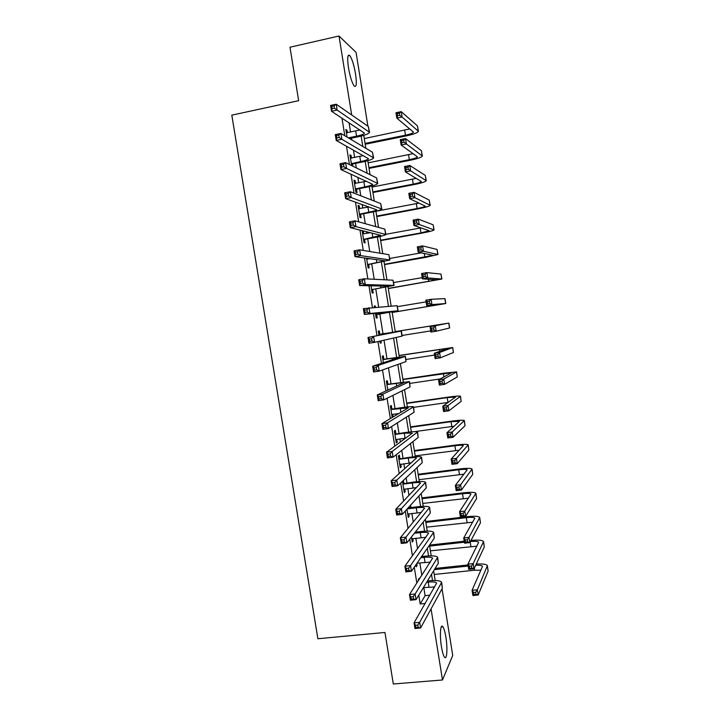 <?xml version="1.0" encoding="UTF-8"?>
<svg xmlns="http://www.w3.org/2000/svg" width="720" height="720" viewBox="0 0 720 720"><rect width="100%" height="100%" fill="white"/><g stroke="black" fill="none" stroke-linecap="round" stroke-linejoin="round"><path stroke-width="1.08" d="M441.45 646.767C439.515 635.292 440.46 623.034 442.881 626.778C444.006 628.443 445.005 631.89 445.878 637.119C447.768 648.306 446.931 660.834 444.438 657.081C443.313 655.425 442.323 651.987 441.45 646.767M348.471 67.734C347.139 58.059 347.553 53.973 349.731 55.485C351.99 58.644 353.925 64.782 355.536 73.872C356.877 83.511 356.454 87.579 354.258 86.094C352.035 82.998 350.1 76.878 348.471 67.734M442.035 588.762L452.727 655.443L442.485 679.977L393.318 684L384.957 632.466L317.898 638.739L231.804 115.155L298.656 100.683L289.98 47.232L338.994 36L356.067 52.353L367.911 126.216M341.964 118.116L344.799 135.765M346.482 146.169L349.434 164.502M350.991 174.186L354.051 193.194M355.491 202.14L358.659 221.832M359.991 230.058L363.267 250.425M364.473 257.922L367.866 278.964M368.955 285.741L372.447 307.449M373.428 313.506L377.001 335.682M377.946 341.568L381.456 363.366M382.509 369.945L385.902 391.005M387.072 398.268L390.348 418.59M391.626 426.546L394.785 446.13M396.171 454.779L399.204 473.616M400.707 482.949L403.632 501.066M405.243 511.083L408.042 528.462M409.761 539.154L412.443 555.813M414.279 567.189L416.844 583.119M418.779 595.161L420.201 603.981L425.106 595.665L423.801 587.565M421.839 575.343L419.832 562.878M417.564 548.766L415.854 538.155M413.28 522.135L411.876 513.387M410.94 507.573L410.553 505.215M408.987 495.459L407.88 488.583M406.962 482.877L406.152 477.828M404.694 468.738L403.884 463.743M402.984 458.145L401.742 450.396M400.383 441.981L399.888 438.858M399.006 433.377L397.323 422.919M396.072 415.17L395.874 413.937M395.01 408.564L392.895 395.397M391.014 383.715L388.458 367.821M387.018 358.83L384.021 340.209M383.004 333.9L379.791 313.938M378.675 306.999L375.777 288.936M374.22 279.279L371.745 263.907M369.756 251.505L367.713 238.833M366.831 233.37L366.561 231.687M365.274 223.686L363.672 213.723M362.772 208.125L362.196 204.525M360.792 195.813L359.631 188.568M358.713 182.844L357.822 177.318M356.301 167.895L355.581 163.377M354.636 157.527L353.439 150.066M351.81 139.932L351.522 138.15M350.559 132.165L349.047 122.76M347.436 132.813L347.013 130.212L345.834 129.474L347.067 137.106M351.513 158.157L351.072 155.43L349.911 154.818L351.648 165.6M352.8 166.167L352.494 164.241M355.581 183.456L355.131 180.621L353.988 180.117L355.941 192.249L357.066 192.699L356.544 189.414M359.649 208.719L359.172 205.767L358.056 205.38L360 217.494L361.116 217.827L360.585 214.551M363.708 233.937L363.213 230.877L362.115 230.598L364.059 242.694L365.148 242.91L364.626 239.643M366.552 258.201L368.109 267.858L369.18 267.966L368.658 264.699M367.758 259.128L367.632 258.354M370.998 285.777L372.15 292.986L373.212 292.977L372.681 289.71M375.498 307.233L375.3 305.964L374.256 306.036L374.463 307.305M375.426 313.308L376.191 318.069L377.226 317.943L376.704 314.685M379.836 334.17L379.314 330.912L378.288 331.101L378.963 335.295M379.899 341.127L380.223 343.116L381.24 342.882L380.925 340.902M383.85 359.073L383.319 355.824L382.32 356.121L383.382 362.736M387.846 383.949L387.324 380.7L386.343 381.114L387.792 390.141M391.842 408.78L391.32 405.54L390.357 406.062L392.193 417.483M393.156 416.916L392.751 414.387M395.838 433.566L395.316 430.335L394.362 430.965L396.288 442.908L397.224 442.224L396.756 439.29M399.816 458.325L399.303 455.094L398.367 455.841L400.284 467.766L401.211 466.965L400.752 464.148M402.462 481.302L404.28 492.579L405.189 491.67L404.748 488.979M403.794 483.039L403.38 480.438M406.953 509.184L408.267 517.347L409.158 516.33L408.744 513.765M411.435 537.021L412.254 542.088L413.118 540.954L412.722 538.506M415.908 564.813L416.223 566.784L417.078 565.542L416.763 563.58M419.292 579.312L419.13 578.313L418.293 579.609L418.455 580.608M442.485 679.977L431.055 608.859M420.201 603.981L425.187 603.486M351.684 114.957L338.994 36M433.782 588.528L433.512 586.881M432.495 580.527L431.505 574.353M429.705 563.121L429.543 562.104M428.544 555.885L427.32 548.271M424.575 531.198L423.126 522.144M420.606 506.484L418.923 495.972M416.637 481.725L414.72 469.764M412.65 456.921L410.499 443.511M408.672 432.09L406.278 417.213M404.676 407.214L402.048 390.87M400.671 382.302L397.818 364.491M396.666 357.345L393.57 338.058M392.661 332.361L389.448 312.336M388.476 306.288L385.425 287.28M384.219 279.765L381.393 262.179M379.953 253.197L377.361 237.033M375.678 226.593L373.311 211.86M371.403 199.935L369.27 186.642M367.119 173.232L365.211 161.379M362.826 146.493L361.152 136.08M363.753 135.351L365.832 148.284M367.821 160.686L370.071 174.69M371.88 185.985L374.301 201.06M375.93 211.248L378.522 227.385M379.98 236.466L382.743 253.665M384.021 261.648L386.946 279.9M388.053 286.785L391.149 306.099M392.085 311.886L395.298 331.938M396.189 337.473L399.312 356.976M400.374 363.582L403.326 381.969M404.559 389.637L407.331 406.917M408.726 415.656L411.327 431.829M412.893 441.63L415.314 456.705M417.06 467.559L419.301 481.545M421.209 493.452L423.279 506.34M425.358 519.3L427.248 531.099M429.498 545.103L431.217 555.822M433.629 570.87L435.177 580.509M425.106 595.665L429.966 595.17M345.987 130.419L347.013 130.212M350.046 155.637L351.072 155.43M354.096 180.819L355.131 180.621M358.146 205.965L359.172 205.767M362.187 231.066L363.213 230.877M374.274 306.135L375.3 305.964M380.214 343.044L381.24 342.882M396.198 442.359L397.224 442.224M400.176 467.1L401.211 466.965M404.154 491.796L405.189 491.67M408.123 516.456L409.158 516.33M412.092 541.071L413.118 540.954M416.043 565.659L417.078 565.542M348.336 137.862L356.544 136.179C361.341 135.135 363.978 134.109 364.428 133.11L331.524 111.267L330.579 105.426L336.204 104.22L368.352 126.522L369.477 131.994M346.365 132.786L360.045 129.978M334.053 105.831L331.803 106.308L332.181 108.657L334.431 108.171L334.053 105.831L336.204 104.22L337.149 110.07L369.531 132.282C368.829 133.785 364.878 135.315 357.678 136.881L349.506 138.564M334.431 108.171L337.149 110.07L331.524 111.267L332.181 108.657M331.803 106.308L330.579 105.426M365.049 143.433L405.45 135.198C410.355 134.136 413.037 133.119 413.514 132.147L396.837 118.125L395.973 112.743L401.238 111.645L402.093 117.036L418.437 131.301C417.717 132.768 413.685 134.298 406.332 135.882L365.184 144.261M364.275 138.573L409.851 128.916M399.393 113.139L397.287 113.58L397.629 115.74L399.744 115.308L399.393 113.139L401.238 111.645L417.438 125.883L418.401 131.058M399.744 115.308L402.093 117.036L396.837 118.125L397.629 115.74M397.287 113.58L395.973 112.743M351.333 163.665L360.621 161.559C365.427 160.551 368.064 159.606 368.541 158.733L336.231 140.445L335.286 134.613L340.911 133.443L372.474 152.235L373.59 157.653M350.442 158.121L363.402 155.637M338.778 135.117L336.519 135.585L336.897 137.925L339.156 137.466L338.778 135.117L340.911 133.443L341.856 139.284L373.635 157.905C372.906 159.219 368.946 160.632 361.737 162.144L353.025 163.89L351.531 164.871M339.156 137.466L341.856 139.284L336.231 140.445L336.897 137.925M351.873 163.305L353.025 163.89M336.519 135.585L335.286 134.613M355.41 188.955L364.698 186.903C369.495 185.931 372.15 185.067 372.645 184.311L340.929 169.569L339.993 163.746L345.618 162.621L376.587 177.912L377.694 183.267M354.519 183.42L366.462 181.278M343.494 164.358L341.235 164.808L341.613 167.148L343.872 166.698L343.494 164.358L345.618 162.621L346.554 168.444L377.73 183.483C376.983 184.617 372.996 185.913 365.787 187.371L357.075 189.063L355.581 190.044M343.872 166.698L346.554 168.444L340.929 169.569L341.613 167.148M355.941 188.604L357.075 189.063M341.235 164.808L339.993 163.746M359.469 214.2L368.757 212.202C373.563 211.266 376.227 210.483 376.74 209.844L345.618 198.639L344.682 192.825L350.307 191.736L380.691 203.544L381.798 208.845M358.578 208.674L369.009 206.937M348.201 193.545L345.942 193.986L346.32 196.317L348.57 195.876L348.201 193.545L350.307 191.736L351.243 197.559L381.825 209.016C381.042 209.97 377.046 211.158 369.837 212.562L361.125 214.2L359.631 215.163M348.57 195.876L351.243 197.559L345.618 198.639L346.32 196.317M360.009 213.849L361.125 214.2M345.942 193.986L344.682 192.825M368.946 167.679L409.347 159.678C414.252 158.652 416.952 157.707 417.438 156.852L401.121 145.026L400.266 139.653L405.531 138.582L406.386 143.964L422.361 156.015C421.614 157.302 417.564 158.715 410.211 160.254L369.063 168.399M368.163 162.837L413.19 153.648M403.695 140.139L401.589 140.562L401.931 142.722L404.037 142.299L403.695 140.139L405.531 138.582L421.371 150.669L422.325 155.808M404.037 142.299L406.386 143.964L401.121 145.026L401.931 142.722M401.589 140.562L400.266 139.653M372.834 191.898L413.235 184.122C418.14 183.132 420.849 182.268 421.362 181.521L405.396 171.882L404.541 166.518L409.806 165.474L410.661 170.856L426.276 180.693C425.502 181.809 421.443 183.105 414.081 184.59L372.924 192.501M372.051 187.056L416.304 178.371M407.988 167.085L405.873 167.508L406.224 169.659L408.33 169.245L407.988 167.085L409.806 165.474L425.304 175.419L426.249 180.522M408.33 169.245L410.661 170.856L405.396 171.882L406.224 169.659M405.873 167.508L404.541 166.518M376.713 216.081L417.123 208.521C422.028 207.567 424.746 206.784 425.268 206.154L409.671 198.693L408.816 193.329L414.081 192.33L414.936 197.694L430.191 205.335C429.39 206.271 425.313 207.45 417.951 208.881L376.785 216.576M375.975 211.239L419.022 203.094M412.272 193.995L410.157 194.4L410.499 196.542L412.614 196.146L412.272 193.995L414.081 192.33L429.228 200.133L430.164 205.191M412.614 196.146L414.936 197.694L409.671 198.693L410.499 196.542M410.157 194.4L408.816 193.329M363.528 239.409L380.826 235.341L350.298 227.655L349.362 221.859L354.996 220.806L384.795 229.14L385.884 234.378M362.646 233.892L370.593 232.677M352.899 222.678L350.64 223.101L351.009 225.432L353.268 225.009L352.899 222.678L354.996 220.806L355.923 226.62L385.911 234.513C385.101 235.287 381.087 236.358 373.878 237.708L365.157 239.301L363.663 240.255M353.268 225.009L355.923 226.62L350.298 227.655L351.009 225.432M364.068 239.067L365.157 239.301M350.64 223.101L349.362 221.859M380.583 240.219L421.002 232.893L429.183 230.751L413.937 225.45L413.082 220.104L418.347 219.132L419.202 224.487L434.088 229.932C433.269 230.697 429.174 231.768 421.803 233.145L380.646 240.606M385.875 234.288L421.02 227.871M416.547 220.86L414.441 221.247L414.783 223.389L416.889 223.002L416.547 220.86L418.347 219.132L433.143 224.802L434.07 229.824M416.889 223.002L419.202 224.487L413.937 225.45L414.783 223.389M414.441 221.247L413.082 220.104M367.578 264.573L384.912 260.793L354.969 256.626L354.042 250.839L359.667 249.822L388.89 254.691L389.97 259.875M366.696 259.065L370.17 258.696M357.579 251.757L355.329 252.162L355.698 254.493L357.957 254.088L357.579 251.757L359.667 249.822L360.603 255.618L389.988 259.974L369.189 264.357L367.695 265.302M366.678 258.966L367.551 259.164M357.957 254.088L360.603 255.618L354.969 256.626L355.698 254.493M368.118 264.24L369.189 264.357M355.329 252.162L354.042 250.839M384.453 264.33L433.08 255.312L418.194 252.171L417.339 246.834L422.604 245.898L423.459 251.244L437.994 254.502L425.664 257.373L384.498 264.609M389.745 258.435L421.407 252.837M420.822 247.671L418.707 248.049L419.049 250.191L421.155 249.813L420.822 247.671L422.604 245.898L437.049 249.444L437.976 254.421M421.155 249.813L423.459 251.244L418.194 252.171L419.049 250.191M418.707 248.049L417.339 246.834M371.628 289.71L388.989 286.209L359.64 285.543L358.704 279.765L364.338 278.784L392.976 280.197L394.056 285.327M362.259 280.791L360.009 281.178L360.378 283.5L362.637 283.113L362.259 280.791L364.338 278.784L365.265 284.571L394.065 285.39L373.221 289.377L371.727 290.313M362.637 283.113L365.265 284.571L359.64 285.543L360.378 283.5M372.168 289.368L373.221 289.377M360.009 281.178L358.704 279.765M388.314 288.405L436.977 279.837L422.442 278.847L421.596 273.519L426.861 272.61L427.707 277.947L441.882 279.027L388.341 288.567M393.606 282.546L422.253 277.641M425.079 274.446L422.973 274.806L423.315 276.948L425.421 276.579L425.079 274.446L426.861 272.61L440.955 274.041L441.873 278.982M425.421 276.579L427.707 277.947L422.442 278.847L423.315 276.948M422.973 274.806L421.596 273.519M375.669 314.793L393.057 311.589L364.293 314.406L363.366 308.637L397.062 305.676L398.124 310.743M366.93 309.762L364.68 310.14L365.049 312.453L367.308 312.084L366.93 309.762L368.991 307.701L369.927 313.479L398.124 310.77L377.235 314.352L375.741 315.279M367.308 312.084L369.927 313.479L364.293 314.406L365.049 312.453M376.2 314.46L377.235 314.352M364.68 310.14L363.366 308.637M392.166 312.435L440.865 304.317L426.69 305.478L425.835 300.159L431.1 299.286L431.955 304.614L445.77 303.516L392.175 312.489M397.467 306.63L426.114 301.878M429.336 301.167L427.221 301.518L427.563 303.66L429.678 303.309L429.336 301.167L431.1 299.286L444.996 298.62L445.77 303.507M429.678 303.309L431.955 304.614L426.69 305.478L427.563 303.66M427.221 301.518L425.835 300.159M379.431 334.512L396.144 331.902L368.01 337.464L401.373 331.038L378.819 334.368M378.738 333.909L380.448 334.314M371.601 338.688L373.644 336.555L374.571 342.324L368.946 343.215L368.01 337.464L369.342 339.048L369.711 341.361L371.97 341.001L371.601 338.688L369.342 339.048M371.97 341.001L374.571 342.324L402.192 336.105L401.382 331.047M368.946 343.215L369.711 341.361M433.584 327.852L431.478 328.194L431.811 330.318L433.926 329.985L433.584 327.852L435.339 325.908L436.185 331.227L430.92 332.064L430.074 326.754L448.875 323.082L395.244 331.605M395.253 331.641L443.979 323.874L430.074 326.754L431.478 328.194M402.084 335.466L430.74 330.903M433.926 329.985L436.185 331.227L449.649 327.969L448.875 323.091M430.92 332.064L431.811 330.318M383.454 359.532L400.374 357.165L372.654 366.228L378.288 365.364L405.432 356.346L382.842 359.388M382.752 358.812L384.462 359.226M376.254 367.56L378.288 365.364L379.215 371.124L373.581 371.979L372.654 366.228L373.995 367.902L374.364 370.215L376.623 369.864L376.254 367.56L373.995 367.902M376.623 369.864L379.215 371.124L406.017 361.566L405.441 356.391M373.581 371.979L374.364 370.215M437.823 354.492L435.717 354.816L436.05 356.94L438.165 356.616L437.823 354.492L439.569 352.494L440.415 357.804L435.15 358.614L434.304 353.304L439.569 352.494L452.754 347.508L399.078 355.473M399.096 355.608L447.858 348.291L434.304 353.304L435.717 354.816M405.936 359.469L434.583 355.059M438.165 356.616L440.415 357.804L453.411 352.503L452.763 347.544M435.15 358.614L436.05 356.94M387.747 389.835L389.574 389.322M387.477 384.516L404.424 382.428L377.289 394.947L382.923 394.119L409.482 381.609L386.865 384.372M388.593 389.466L387.765 389.961M386.748 383.679L388.458 384.093M380.898 396.378L382.923 394.119L383.841 399.87L378.216 400.689L377.289 394.947L378.639 396.711L379.008 399.015L381.267 398.682L380.898 396.378L378.639 396.711M381.267 398.682L383.841 399.87L410.076 386.91L409.491 381.699M378.216 400.689L379.008 399.015M442.062 381.087L439.947 381.402L440.289 383.526L442.404 383.211L442.062 381.087L443.799 379.035L444.645 384.336L439.371 385.11L438.534 379.818L443.799 379.035L456.624 371.898L444.087 373.14L402.894 379.296M402.939 379.548L451.728 372.672L438.534 379.818L439.947 381.402M409.77 383.427L440.217 378.909M442.404 383.211L444.645 384.336L457.29 376.947L456.633 371.961M439.371 385.11L440.289 383.526M392.319 414.45L398.844 413.523M391.491 409.464L408.33 407.862L381.915 423.621L387.549 422.829L413.523 406.836C412.524 406.395 408.411 406.683 401.175 407.682L390.879 409.311M390.744 408.501L392.454 408.933M385.533 425.151L387.549 422.829L388.467 428.562L382.833 429.345L381.915 423.621L383.274 425.466L383.643 427.761L385.902 427.446L385.533 425.151L383.274 425.466M385.902 427.446L388.467 428.562L414.135 412.209L413.541 406.953M382.833 429.345L383.643 427.761M446.292 407.637L444.177 407.934L444.51 410.058L446.625 409.761L446.292 407.637L448.011 405.531L448.857 410.823L443.592 411.57L442.746 406.278L448.011 405.531L460.485 396.243C459.486 395.829 455.292 396.126 447.903 397.152L406.71 403.092M406.773 403.443L447.219 397.62L455.598 397.017L442.746 406.278L444.177 407.934M413.604 407.349L448.173 402.417M446.625 409.761L448.857 410.823L461.16 401.346L460.503 396.342M443.592 411.57L444.51 410.058M395.766 439.668L405.666 438.075M395.505 434.376L404.262 433.17L412.38 433.107L386.532 452.232L392.166 451.476L417.555 432.018C416.538 431.406 412.407 431.577 405.171 432.522L394.884 434.214M394.74 433.287L396.45 433.728M390.168 453.861L392.166 451.476L393.084 457.2L387.45 457.947L386.532 452.232L387.909 454.167L388.278 456.462L390.537 456.156L390.168 453.861L387.909 454.167M390.537 456.156L393.084 457.2L418.185 437.472L417.582 432.18M387.45 457.947L388.278 456.462M450.513 434.142L448.398 434.43L448.731 436.545L450.846 436.257L450.513 434.142L452.223 431.982L453.069 437.265L447.795 437.976L446.958 432.702L452.223 431.982L464.346 420.552C463.311 419.967 459.108 420.156 451.719 421.128L410.526 426.843M410.598 427.311L451.053 421.704L459.459 421.317L446.958 432.702L448.398 434.43M414.414 431.658L454.158 426.222M450.846 436.257L453.069 437.265L465.03 425.718L464.373 420.687M447.795 437.976L448.731 436.545M399.762 464.517L411.372 462.798M399.501 459.243L408.267 458.082C413.091 457.488 415.845 457.452 416.547 457.974L391.14 480.798L396.774 480.078L421.587 457.164C420.534 456.381 416.394 456.435 409.149 457.326L398.889 459.081M398.718 458.037L400.428 458.478M394.785 482.526L396.774 480.078L397.692 485.793L392.058 486.504L391.14 480.798L392.526 482.814L392.895 485.109L395.154 484.821L394.785 482.526L392.526 482.814M395.154 484.821L397.692 485.793L422.226 462.69L421.623 457.362M392.058 486.504L392.895 485.109M454.725 460.602L452.61 460.881L452.943 462.996L455.058 462.717L454.725 460.602L456.426 458.388L457.272 463.662L451.998 464.346L451.161 459.081L456.426 458.388L468.198 444.834C467.145 444.069 462.915 444.15 455.526 445.077L414.333 450.567M414.423 451.134L454.878 445.752C459.801 445.131 462.609 445.086 463.311 445.59L451.161 459.081L452.61 460.881M415.188 455.895L459.288 450.171M455.058 462.717L457.272 463.662L468.891 450.045L468.225 444.996M451.998 464.346L452.943 462.996M403.758 489.339L416.493 487.611M403.497 484.074L412.263 482.967C417.087 482.4 419.859 482.445 420.57 483.084L395.739 509.31L401.373 508.635L425.61 482.274C424.53 481.311 420.372 481.248 413.136 482.094L402.885 483.912M402.696 482.751L404.406 483.201M399.402 511.146L401.373 508.635L402.291 514.332L396.657 515.007L395.739 509.31L397.143 511.416L397.512 513.702L399.771 513.432L399.402 511.146L397.143 511.416M399.771 513.432L402.291 514.332L426.258 487.872L425.646 482.508M396.657 515.007L397.512 513.702M458.928 487.026L456.813 487.287L457.155 489.393L459.261 489.132L458.928 487.026L460.62 484.758L461.466 490.023L456.192 490.671L455.355 485.406L460.62 484.758L472.05 469.071C470.961 468.135 466.722 468.108 459.333 468.981L418.131 474.255M418.239 474.93L458.694 469.764C463.626 469.179 466.443 469.197 467.163 469.818L455.355 485.406L456.813 487.287M419.004 479.682L463.986 474.165M459.261 489.132L461.466 490.023L472.752 474.336L472.077 469.26M456.192 490.671L457.155 489.393M407.745 514.116L421.29 512.451M407.493 508.86L416.25 507.807C421.083 507.276 423.864 507.393 424.593 508.149L400.329 537.777L405.963 537.129L429.624 507.339C428.517 506.205 424.35 506.034 417.105 506.826L408.375 507.879L407.295 508.806M404.001 539.703L405.963 537.129L406.881 542.826L401.247 543.465L400.329 537.777L401.742 539.964L402.111 542.241L404.37 541.989L404.001 539.703L401.742 539.964M404.37 541.989L406.881 542.826L430.29 513.018L429.669 507.609M401.247 543.465L402.111 542.241M463.131 513.396L461.016 513.648L461.349 515.754L463.464 515.502L463.131 513.396L464.814 511.074L465.651 516.339L460.377 516.951L459.54 511.704L464.814 511.074L475.893 493.272C474.777 492.165 470.529 492.03 463.131 492.849L421.929 497.898M422.055 498.69L462.51 493.731C467.442 493.191 470.268 493.281 471.006 494.019L459.54 511.704L461.016 513.648M422.811 503.433L468.432 498.186M463.464 515.502L465.651 516.339L476.595 498.591L475.929 493.497M460.377 516.951L461.349 515.754M411.732 538.857L425.88 537.3M414.378 533.277L420.237 532.611C425.07 532.116 427.86 532.305 428.607 533.169L404.91 566.19L410.544 565.578L433.638 532.368C432.504 531.054 428.319 530.775 421.074 531.513L415.233 532.188M408.6 568.215L410.544 565.578L411.462 571.266L405.828 571.869L404.91 566.19L406.341 568.458L406.71 570.735L408.969 570.492L408.6 568.215L406.341 568.458M408.969 570.492L411.462 571.266L434.313 538.119L433.692 532.674M405.828 571.869L406.71 570.735M467.325 539.73L465.21 539.964L465.543 542.07L467.658 541.836L467.325 539.73L468.999 537.354L469.836 542.601L464.562 543.195L463.725 537.948L468.999 537.354L479.727 517.437C478.584 516.168 474.318 515.916 466.929 516.681L425.718 521.514M425.853 522.405L466.326 517.671C471.249 517.158 474.093 517.329 474.849 518.175L463.725 537.948L465.21 539.964M426.618 527.148L472.716 522.198M467.658 541.836L469.836 542.601L480.447 522.81L479.763 517.689M464.562 543.195L465.543 542.07M417.033 563.184L430.326 562.149M420.786 557.748L424.215 557.37C429.048 556.911 431.847 557.172 432.612 558.162L409.491 594.549L415.125 593.982L437.643 557.352C436.482 555.867 432.279 555.48 425.034 556.173L421.614 556.542M413.19 596.673L415.125 593.982L416.034 599.652L410.4 600.219L409.491 594.549L410.931 596.907L411.291 599.175L413.559 598.95L413.19 596.673L410.931 596.907M413.559 598.95L416.034 599.652L438.327 563.184L437.697 557.703M410.4 600.219L411.291 599.175M464.247 541.206L429.507 545.094M429.66 546.093L464.409 542.214M430.416 550.827L476.892 546.201M470.403 541.548C475.182 541.107 477.945 541.359 478.674 542.295L467.901 564.156L473.175 563.589L483.552 541.566C482.427 540.144 478.242 539.775 470.988 540.459M471.51 566.019L473.175 563.589L474.003 568.827L468.738 569.385L467.901 564.156L469.395 566.244L469.728 568.341L471.843 568.116L471.51 566.019L469.395 566.244M471.843 568.116L474.003 568.827L484.281 546.993L483.597 541.854M468.738 569.385L469.728 568.341M423.396 587.61L434.673 586.971M426.672 582.255L428.193 582.093C433.017 581.67 435.834 582.003 436.617 583.11L414.054 622.863L419.688 622.323L441.639 582.3C440.451 580.644 436.23 580.14 428.985 580.788L427.473 580.941M417.771 625.086L419.688 622.323L420.606 627.993L414.963 628.515L414.054 622.863L415.503 625.302L415.872 627.57L418.131 627.354L417.771 625.086L415.503 625.302M418.131 627.354L420.606 627.993L442.341 588.213L441.702 582.687M414.963 628.515L415.872 627.57M468.027 564.939L435.114 568.449M434.376 569.646L468.207 566.046M434.214 574.47L474.687 570.213L480.996 570.177M475.668 565.29C479.655 565.101 481.932 565.461 482.508 566.379L472.068 590.31L477.342 589.779L487.377 565.659C486.414 564.201 482.697 563.679 476.235 564.084M475.686 592.263L477.342 589.779L478.17 595.017L472.905 595.539L472.068 590.31L473.571 592.47L473.904 594.567L476.019 594.36L475.686 592.263L473.571 592.47M476.019 594.36L478.17 595.017L488.115 571.14L487.431 565.974M472.905 595.539L473.904 594.567M355.725 131.094L356.544 136.179M368.352 126.522L369.18 131.67M404.676 130.302L405.45 135.198M417.438 125.883L418.221 130.842M359.811 156.483L360.621 161.559M372.474 152.235L373.293 157.374M363.879 181.836L364.698 186.903M376.587 177.912L377.406 183.042M367.947 207.144L368.757 212.202M380.691 203.544L381.519 208.665M408.573 154.782L409.347 159.678M421.371 150.669L422.163 155.619M412.461 179.235L413.235 184.122M425.304 175.419L426.087 180.36M416.349 203.643L417.123 208.521M429.228 200.133L430.011 205.065M372.114 233.055L372.816 237.465M384.795 229.14L385.614 234.252M420.228 228.024L421.002 232.893M433.143 224.802L433.926 229.734M376.362 259.542L376.875 262.692M388.89 254.691L389.709 259.794M424.269 253.422L424.872 257.22M437.049 249.444L437.832 254.367M380.61 285.984L380.916 287.874M392.976 280.197L393.795 285.3M428.373 279.234L428.742 281.52M440.955 274.041L441.738 278.955M384.858 312.381L384.957 313.02M397.062 305.676L397.881 310.761M432.477 305.001L432.603 305.775M444.852 298.602L445.635 303.507M401.139 331.101L401.949 336.186M448.749 323.127L449.523 328.023M392.211 358.182L392.472 359.784M405.207 356.49L406.017 361.566M439.533 349.344L439.839 351.27M452.637 347.607L453.411 352.503M396.234 383.22L396.693 386.055M409.266 381.843L410.076 386.91M443.376 373.5L443.925 376.929M456.516 372.06L457.29 376.947M400.248 408.213L400.905 412.29M413.325 407.151L414.135 412.209M447.219 397.62L447.984 402.435M460.386 396.468L461.16 401.346M404.262 433.17L405.063 438.156M417.375 432.423L418.185 437.472M451.053 421.704L451.818 426.519M464.256 420.849L465.03 425.718M408.267 458.082L409.068 463.068M421.416 457.65L422.226 462.69M454.878 445.752L455.643 450.558M468.117 445.185L468.891 450.045M412.263 482.967L413.064 487.935M425.457 482.841L426.258 487.872M458.694 469.764L459.459 474.561M471.978 469.485L472.752 474.336M416.25 507.807L417.051 512.766M429.489 507.996L430.29 513.018M462.51 493.731L463.275 498.528M475.83 493.749L476.595 498.591M420.237 532.611L421.038 537.561M433.512 533.106L434.313 538.119M466.326 517.671L467.082 522.459M479.673 517.968L480.447 522.81M424.215 557.37L425.016 562.32M437.526 558.18L438.327 563.184M470.187 541.944L470.889 546.354M483.516 542.16L484.281 546.993M428.193 582.093L428.985 587.034M441.54 583.209L442.341 588.213M474.345 568.098L474.687 570.213M487.35 566.316L488.115 571.14M442.881 626.778L441.27 626.922M349.731 55.485L348.057 55.854"/></g></svg>
